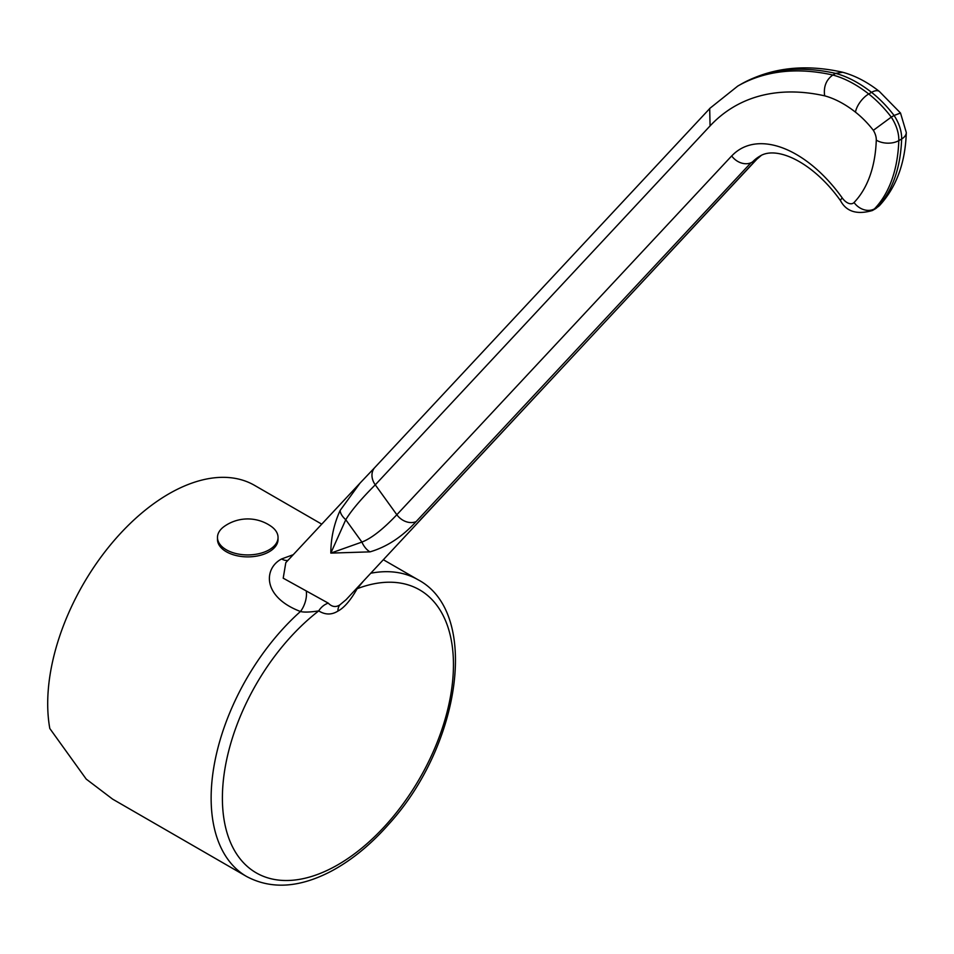 <?xml version="1.0" encoding="UTF-8"?>
<svg xmlns="http://www.w3.org/2000/svg" width="954" height="954" viewBox="0 0 954 954"><rect width="100%" height="100%" fill="white"/><g stroke="black" fill="none" stroke-linecap="round" stroke-linejoin="round"><path stroke-width="1.43" d="M321.736 524.151L254.539 485.359A171.35 98.93 120 0 0 122.494 531.271A171.35 98.93 120 0 0 47.7 703.706A171.35 98.93 120 0 0 49.811 728.51L86.218 779.096L112.632 799.142L246.621 876.499C271.473 889.724 299.961 887.816 332.087 870.752C352.312 859.769 371.392 844.04 389.315 823.588C460.925 744.74 480.291 612.373 417.971 579.71A171.35 98.93 120 0 0 370.784 573.223M226.348 551.758A30.289 17.482 180 0 1 217.476 539.392L217.476 537.448A30.289 17.482 180 0 1 224.297 526.393A40.628 40.628 0 0 1 271.222 526.393A30.289 17.482 0 0 1 278.043 537.448L278.043 539.392A30.289 17.482 0 0 1 259.345 555.55A30.289 17.482 0 0 1 226.348 551.758M278.043 537.448A30.289 17.482 0 0 1 259.345 553.594A30.289 17.482 0 0 1 226.348 549.802A30.289 17.482 180 0 1 217.476 537.448M293.236 554.703L281.621 558.949C263.626 568.286 262.076 596.93 300.462 611.49C303.766 612.432 309.847 612.241 318.719 610.906A15.944 12.998 125.1 0 1 328.248 603.131C331.992 606.982 335.891 607.543 339.97 604.788L346.075 599.708L756.14 159.819L750.917 162.836L416.087 521.635C402.111 536.911 386.74 546.976 369.997 551.865L330.835 553.105C330.847 538.259 333.948 524.044 340.125 510.462L360.028 483.118L285.806 562.669L283.207 578.184L328.248 603.131M356.569 588.463L357.142 588.725A163.384 94.327 120 0 1 434.607 748.568A163.384 94.327 120 0 1 241.243 860.21A163.384 94.327 120 0 1 318.719 610.906C325.278 614.948 331.682 615.008 337.931 611.073C344.144 607.829 350.547 600.376 357.142 588.725L363.438 581.105M246.621 876.499A171.35 98.93 120 0 1 211.132 798.057A171.35 98.93 120 0 1 300.462 611.49A15.944 7.775 108.9 0 0 306.294 591.313M731.611 156.003L396.84 514.731C383.043 529.279 371.404 538.39 361.9 542.075L330.835 553.105L345.765 519.715C351.31 510.569 361.137 498.942 375.268 484.835L710.038 125.952A308.273 177.981 -120 0 1 824.65 95.829C823.433 86.754 826.152 79.826 832.806 75.02L835.632 73.386L842.716 72.265C855.321 75.736 867.532 82.139 879.397 91.477A15.944 7.441 128.1 0 0 871.551 92.359A89.008 51.385 60 0 1 894.089 115.482L900.504 113.025L906.3 132.523A15.944 9.552 -178 0 1 901.637 138.986A186.257 107.54 60 0 1 877.322 207.221A27.893 16.111 60 0 1 875.2 208.89L879.66 205.396A15.944 12.831 -136.3 0 1 877.322 207.221L874.508 208.843A186.257 107.54 -120 0 0 898.811 140.62A28.692 16.564 -120 0 0 891.274 117.115L894.089 115.482A28.692 16.564 60 0 1 901.637 138.986L898.811 140.62A15.944 9.552 2 0 1 876.285 140.119A12.748 7.358 -120 0 0 873.351 130.316A73.064 42.191 -120 0 0 855.476 112.155A100.647 58.111 -120 0 0 824.65 95.829M369.997 551.865A15.944 9.659 -112.7 0 1 361.9 542.075L345.765 519.715A15.944 8.455 30.3 0 1 340.125 510.462M855.476 112.155A15.944 7.441 -51.9 0 1 868.736 93.981A89.008 51.385 -120 0 1 891.274 117.115L873.351 130.316M281.621 558.949A15.944 9.206 -120 0 0 287.965 560.344M337.931 611.073A15.944 9.206 60 0 1 339.97 604.788M752.217 162.275A95.638 55.213 60 0 1 759.789 156.217C776.902 145.115 813.643 162.788 840.534 200.71C846.389 211.669 857.002 214.936 872.385 210.524A27.893 16.111 -120 0 0 874.508 208.843A15.944 12.831 43.7 0 1 854.057 202.51A170.313 98.334 -120 0 0 876.285 140.119M761.077 155.526A95.638 55.213 -120 0 0 755.031 160.642M731.646 156.051A111.582 64.419 60 0 1 842.251 197.967A15.944 2.135 144.5 0 0 840.534 200.71M731.706 155.979A15.944 12.819 43 0 0 750.905 162.8M416.087 521.635A15.944 12.819 -137 0 1 396.84 514.731L375.268 484.835A15.944 12.819 43 0 1 374.874 467.448L360.028 483.118M710.074 126L709.693 108.613L374.874 467.448M737.74 86.087L740.554 84.465A324.217 187.187 60 0 1 835.632 73.386A116.591 67.317 60 0 1 871.551 92.359L868.736 93.981A116.591 67.317 -120 0 0 832.806 75.02A324.217 187.187 -120 0 0 737.74 86.087L709.633 108.529M421.298 518.63A15.944 12.819 43 0 0 422.574 517.473L410.721 530.424M842.251 197.967A11.949 6.905 -120 0 0 854.057 202.51M383.365 559.736L417.971 579.71M740.554 84.465C770.367 67.77 804.294 63.668 842.334 72.17M422.574 517.473L757.393 158.638M757.452 158.722L761.232 155.454M872.385 210.524L875.2 208.89M900.493 113.013L879.397 91.477M906.3 132.523C905.346 162.764 896.462 187.056 879.66 205.396"/></g></svg>
